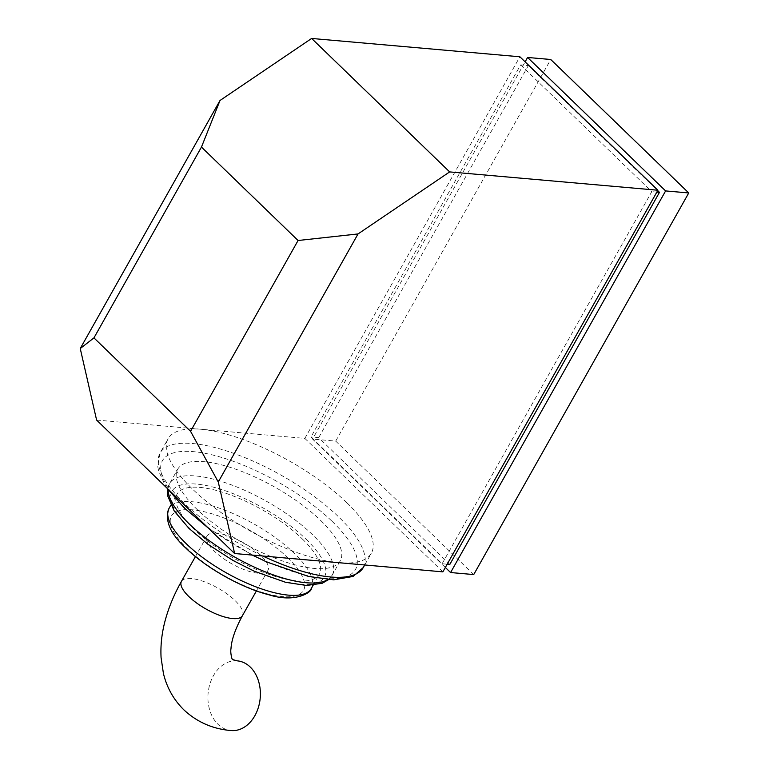 <?xml version="1.0" encoding="UTF-8"?>
<svg xmlns="http://www.w3.org/2000/svg" width="769" height="769" viewBox="0 0 769 769"><rect width="100%" height="100%" fill="white"/><g stroke="black" fill="none" stroke-linecap="round" stroke-linejoin="round"><path stroke-width="0.58" stroke-dasharray="3.85 2.88" d="M237.227 660.85A34.989 26.165 -85 0 0 209.879 684.112A34.989 26.165 -85 0 0 218.031 724.321A34.989 26.165 -85 0 0 231.094 730.55M216.781 533.186A34.989 12.035 29.4 0 0 207.005 536.031A34.989 12.035 29.4 0 0 222.164 557.66A34.989 12.035 29.4 0 0 258.192 573.222A34.989 12.035 29.4 0 0 267.968 570.377A34.989 12.035 29.4 0 0 252.809 548.749A34.989 12.035 29.4 0 0 216.781 533.186M302.227 538.877A81.639 28.078 -150.6 0 1 319.356 574.203A81.639 28.078 -150.6 0 1 267.506 573.857A81.639 28.078 -150.6 0 1 194.249 529.37A81.639 28.078 -150.6 0 1 177.11 494.044A81.639 28.078 -150.6 0 1 228.97 494.39A81.639 28.078 -150.6 0 1 302.227 538.877M320.692 520.478A93.299 32.087 -150.6 0 1 340.273 560.841A93.299 32.087 -150.6 0 1 281.012 560.447A93.299 32.087 -150.6 0 1 197.287 509.616A93.299 32.087 -150.6 0 1 177.706 469.244A93.299 32.087 -150.6 0 1 236.967 469.638A93.299 32.087 -150.6 0 1 320.692 520.478M346.867 502.753A116.619 40.113 -150.6 0 1 371.34 553.209A116.619 40.113 -150.6 0 1 338.754 562.697A116.619 40.113 -150.6 0 1 192.615 489.171A116.619 40.113 -150.6 0 1 168.132 438.714A116.619 40.113 -150.6 0 1 200.728 429.237A116.619 40.113 -150.6 0 1 346.867 502.753M96.606 420.066L304.851 438.397L519.882 56.781M442.867 571.857L304.851 438.397M520.642 64.884L651.766 191.673L442.108 563.754L310.993 436.965L520.642 64.884L528.351 65.567L657.687 190.625M656.841 192.125L651.766 191.673M447.183 564.196L442.108 563.754M449.817 564.427L318.702 437.638L310.993 436.965M318.702 437.638L528.351 65.567M445.347 567.464L312.56 439.08L525.121 61.847M473.723 574.568L335.697 441.108L312.56 439.08M335.697 441.108L550.729 59.492M242.418 615.719A34.989 12.035 29.4 0 0 235.074 600.579A34.989 12.035 29.4 0 0 191.231 578.519A34.989 12.035 29.4 0 0 181.455 581.364M363.276 567.522A116.619 40.113 29.4 0 0 338.802 517.066A116.619 40.113 29.4 0 0 234.151 453.518A116.619 40.113 29.4 0 0 160.067 453.018A116.619 40.113 29.4 0 0 184.55 503.484A116.619 40.113 29.4 0 0 262.787 556.006M332.256 521.488A110.794 38.104 -150.6 0 1 324.547 578.432A110.794 38.104 -150.6 0 1 185.714 508.597A110.794 38.104 -150.6 0 1 193.423 451.653A110.794 38.104 -150.6 0 1 332.256 521.488M327.844 579.566A93.299 32.087 29.4 0 0 332.208 575.154A93.299 32.087 29.4 0 0 312.627 534.782A93.299 32.087 29.4 0 0 228.902 483.951A93.299 32.087 29.4 0 0 169.641 483.557A93.299 32.087 29.4 0 0 168.132 489.574M306.081 539.213A87.464 30.087 -150.6 0 1 299.997 584.171A87.464 30.087 -150.6 0 1 190.395 529.034A87.464 30.087 -150.6 0 1 196.48 484.076A87.464 30.087 -150.6 0 1 306.081 539.213M311.291 588.506A81.639 28.078 29.4 0 0 294.162 553.19A81.639 28.078 29.4 0 0 220.905 508.703A81.639 28.078 29.4 0 0 169.045 508.357M287.616 557.621A75.804 26.079 -150.6 0 1 282.338 596.581A75.804 26.079 -150.6 0 1 187.348 548.787A75.804 26.079 -150.6 0 1 192.625 509.828A75.804 26.079 -150.6 0 1 287.616 557.621M207.005 536.031L195.432 556.573M252.29 555.083L208.274 528.043M340.273 560.841L332.208 575.154L328.526 579.615M313.118 585.276L319.356 574.203M364.717 564.975L371.34 553.209M167.354 488.478L164.624 484.278L158.577 470.753L157.722 466.36L160.067 453.018L168.132 438.714M167.729 489.017L169.641 483.557L177.706 469.244M170.872 505.127L177.11 494.044M267.968 570.377L256.394 590.919"/><path stroke-width="1.15" d="M181.455 581.364C174.678 593.38 169.497 605.53 165.931 617.815C161.999 631.311 160.375 644.557 161.077 657.572L163.393 673.308C166.767 687.505 173.592 699.684 183.868 709.854C197.066 722.129 212.802 729.031 231.094 730.55A34.989 26.165 -85 0 0 258.432 707.278A34.989 26.165 -85 0 0 250.281 667.079A34.989 26.165 -85 0 0 237.227 660.85L232.517 659.552C232.055 660.004 230.142 652.448 230.979 648.796C231.45 640.039 235.266 629.013 242.418 615.719A34.989 12.035 29.4 0 1 232.642 618.564A34.989 12.035 29.4 0 1 188.799 596.504A34.989 12.035 29.4 0 1 181.455 581.364L195.432 556.573M234.632 553.526L442.867 571.857L657.899 190.241L519.882 56.781L311.637 38.45L220.021 100.479L201.459 147.081L93.943 337.889L80.245 348.53L96.606 420.066L234.632 553.526L218.271 481.99L190.558 431.313L93.943 337.889M190.558 431.313L298.074 240.505L201.459 147.081M657.899 190.241L449.654 171.91L311.637 38.45M298.074 240.505L358.037 233.939L218.271 481.99M449.654 171.91L358.037 233.939M80.245 348.53L220.021 100.479M657.687 190.625L659.475 192.356L656.841 192.125M659.475 192.356L449.817 564.427L447.183 564.196M665.618 190.923L688.755 192.952L550.729 59.492L527.592 57.464L665.618 190.923L450.586 572.54L445.347 567.464M688.755 192.952L473.723 574.568L450.586 572.54M525.121 61.847L527.592 57.464M262.787 556.006A116.619 40.113 29.4 0 0 363.276 567.522L353.096 576.442L333.717 579.826L308.754 576.51L266.612 561.928L252.29 555.083M168.132 489.574A93.299 32.087 29.4 0 0 189.222 523.92A93.299 32.087 29.4 0 0 327.844 579.566M186.185 543.683A81.639 28.078 29.4 0 0 259.441 588.16A81.639 28.078 29.4 0 0 311.291 588.506C312.377 591.38 296.546 603.55 269.025 594.822C241.697 587.977 206.217 568.051 185.983 548.21C170.064 533.571 164.422 520.286 169.045 508.357A81.639 28.078 29.4 0 0 186.185 543.683M208.274 528.043L184.349 508.011L167.354 488.478M328.526 579.615L322.211 583.286L306.543 585.469L285.578 582.296L254.328 571.252L233.199 560.591L207.947 544.308L189.02 528.457L174.265 511.087L167.863 496.322L167.729 489.017M311.291 588.506L313.118 585.276M363.276 567.522L364.717 564.975M169.045 508.357L170.872 505.127M256.394 590.919L242.418 615.719"/></g></svg>
